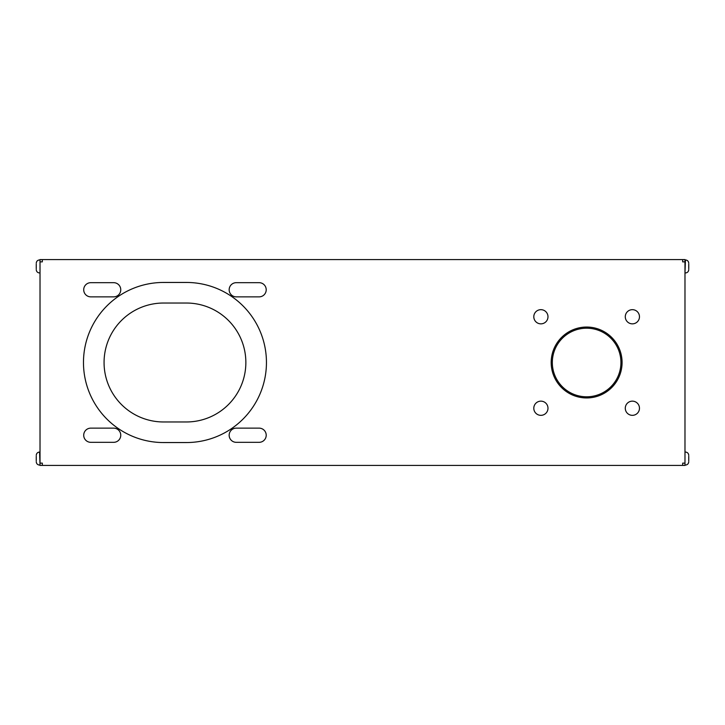 <?xml version="1.0" encoding="UTF-8"?>
<svg xmlns="http://www.w3.org/2000/svg" width="725" height="725" viewBox="0 0 725 725"><rect width="100%" height="100%" fill="white"/><g stroke="black" fill="none" stroke-linecap="round" stroke-linejoin="round"><path stroke-width="1.09" d="M688.75 268.73L688.75 264.154M688.75 263.238C688.551 261.236 687.445 260.13 685.433 259.922L684.98 272.962M36.25 456.27L36.25 460.846M36.25 455.354C36.449 453.343 37.555 452.237 39.567 452.038L40.02 465.078M684.98 261.87L684.98 259.586L682.687 259.586L682.687 261.87L684.98 261.87L684.98 463.13L682.687 463.13L682.687 465.414L684.98 465.414L684.98 463.13M42.313 259.586L40.02 259.586L40.02 261.87L42.313 261.87L42.313 259.586L682.687 259.586M42.313 465.414L42.313 463.13L40.02 463.13L40.02 465.414L682.687 465.414M40.02 261.87L40.02 463.13M632.372 309.666A7.087 7.087 0 0 1 639.468 316.762A7.087 7.087 0 0 1 632.372 323.848A7.087 7.087 0 0 1 625.285 316.762A7.087 7.087 0 0 1 632.372 309.666M540.895 309.666A7.087 7.087 0 0 1 547.982 316.762A7.087 7.087 0 0 1 540.895 323.848A7.087 7.087 0 0 1 533.799 316.762A7.087 7.087 0 0 1 540.895 309.666M540.895 401.152A7.087 7.087 0 0 1 547.982 408.238A7.087 7.087 0 0 1 540.895 415.334A7.087 7.087 0 0 1 533.799 408.238A7.087 7.087 0 0 1 540.895 401.152M632.372 401.152A7.087 7.087 0 0 1 639.468 408.238A7.087 7.087 0 0 1 632.372 415.334A7.087 7.087 0 0 1 625.285 408.238A7.087 7.087 0 0 1 632.372 401.152M113.671 428.14A7.087 7.087 0 0 1 120.758 435.227A7.087 7.087 0 0 1 113.671 442.322L90.797 442.322A7.087 7.087 0 0 1 83.71 435.227A7.087 7.087 0 0 1 90.797 428.14L113.671 428.14M113.671 282.678A7.087 7.087 0 0 1 120.758 289.773A7.087 7.087 0 0 1 113.671 296.86L90.797 296.86A7.087 7.087 0 0 1 83.71 289.773A7.087 7.087 0 0 1 90.797 282.678L113.671 282.678M259.124 428.14A7.087 7.087 0 0 1 266.211 435.227A7.087 7.087 0 0 1 259.124 442.322L236.25 442.322A7.087 7.087 0 0 1 229.163 435.227A7.087 7.087 0 0 1 236.25 428.14L259.124 428.14M259.124 282.678A7.087 7.087 0 0 1 266.211 289.773A7.087 7.087 0 0 1 259.124 296.86L236.25 296.86A7.087 7.087 0 0 1 229.163 289.773A7.087 7.087 0 0 1 236.25 282.678L259.124 282.678M163.524 442.549A80.049 80.049 0 0 1 83.475 362.5A80.049 80.049 0 0 1 163.524 282.451L186.398 282.451A80.049 80.049 0 0 1 266.447 362.5A80.049 80.049 0 0 1 186.398 442.549L163.524 442.549M186.398 421.968A59.468 59.468 0 0 0 245.857 362.5A59.468 59.468 0 0 0 186.398 303.032L163.524 303.032A59.468 59.468 0 0 0 104.065 362.5A59.468 59.468 0 0 0 163.524 421.968L186.398 421.968M586.634 328.198A34.302 34.302 0 0 1 620.935 362.5A34.302 34.302 0 0 1 586.634 396.802A34.302 34.302 0 0 1 552.323 362.5A34.302 34.302 0 0 1 586.634 328.198M586.634 327.048A35.453 35.453 0 0 0 555.93 380.226A35.453 35.453 0 0 0 617.328 380.226A35.453 35.453 0 0 0 586.634 327.048M40.02 259.922L40.02 272.962M36.25 264.154L36.25 268.73M684.98 452.038L684.98 465.078M688.75 460.846L688.75 456.27M685.433 272.962C687.445 272.763 688.551 271.657 688.75 269.646M685.433 259.922L684.98 259.922M39.567 465.078C37.555 464.87 36.449 463.764 36.25 461.762M39.567 452.038L40.02 452.038M39.567 272.962C37.555 272.763 36.449 271.657 36.25 269.646M39.567 259.922C37.555 260.13 36.449 261.236 36.25 263.238M685.433 465.078C687.445 464.87 688.551 463.764 688.75 461.762M685.433 452.038C687.445 452.237 688.551 453.343 688.75 455.354"/></g></svg>
